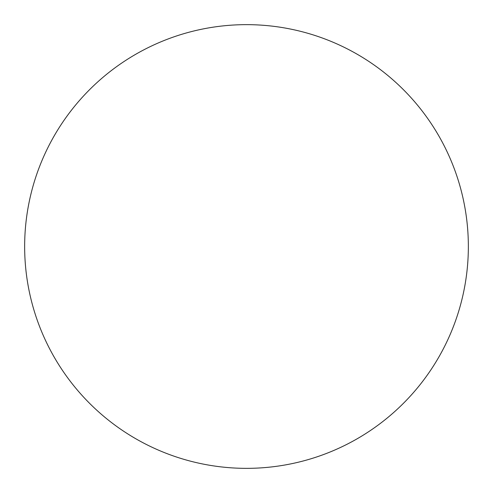 <?xml version="1.0" encoding="UTF-8"?>
<svg xmlns="http://www.w3.org/2000/svg" width="493" height="493" viewBox="0 0 493 493"><rect width="100%" height="100%" fill="white"/><g stroke="black" fill="none" stroke-linecap="round" stroke-linejoin="round"><path stroke-width="0.74" d="M468.35 246.5A221.85 221.85 0 0 1 246.5 468.35A221.85 221.85 0 0 1 24.65 246.5A221.85 221.85 0 0 1 246.5 24.65A221.85 221.85 0 0 1 468.35 246.5C468.35 261.068 466.926 275.495 464.086 289.779C461.245 304.07 457.036 317.942 451.465 331.401C445.888 344.853 439.053 357.641 430.962 369.756C422.871 381.865 413.67 393.069 403.373 403.373C393.069 413.67 381.865 422.871 369.756 430.962C357.641 439.053 344.853 445.888 331.401 451.465C317.942 457.036 304.07 461.245 289.779 464.086C275.495 466.926 261.068 468.35 246.5 468.35C231.932 468.35 217.505 466.926 203.221 464.086C188.93 461.245 175.058 457.036 161.599 451.465C148.147 445.888 135.359 439.053 123.244 430.962C111.135 422.871 99.931 413.67 89.627 403.373C79.33 393.069 70.129 381.865 62.038 369.756C53.947 357.641 47.112 344.853 41.535 331.401C35.964 317.942 31.755 304.07 28.914 289.779C26.074 275.495 24.65 261.068 24.65 246.5C24.65 231.932 26.074 217.505 28.914 203.221C31.755 188.93 35.964 175.058 41.535 161.599C47.112 148.147 53.947 135.359 62.038 123.244C70.129 111.135 79.33 99.931 89.627 89.627C99.931 79.33 111.135 70.129 123.244 62.038C135.359 53.947 148.147 47.112 161.599 41.535C175.058 35.964 188.93 31.755 203.221 28.914C217.505 26.074 231.932 24.65 246.5 24.65C261.068 24.65 275.495 26.074 289.779 28.914C304.07 31.755 317.942 35.964 331.401 41.535C344.853 47.112 357.641 53.947 369.756 62.038C381.865 70.129 393.069 79.33 403.373 89.627C413.67 99.931 422.871 111.135 430.962 123.244C439.053 135.359 445.888 148.147 451.465 161.599C457.036 175.058 461.245 188.93 464.086 203.221C466.926 217.505 468.35 231.932 468.35 246.5M430.962 123.244C422.871 111.135 413.67 99.931 403.373 89.627C393.069 79.33 381.865 70.129 369.756 62.038M123.244 62.038C111.135 70.129 99.931 79.33 89.627 89.627C79.33 99.931 70.129 111.135 62.038 123.244M62.038 369.756C70.129 381.865 79.33 393.069 89.627 403.373C99.931 413.67 111.135 422.871 123.244 430.962M369.756 430.962C381.865 422.871 393.069 413.67 403.373 403.373C413.67 393.069 422.871 381.865 430.962 369.756"/></g></svg>
